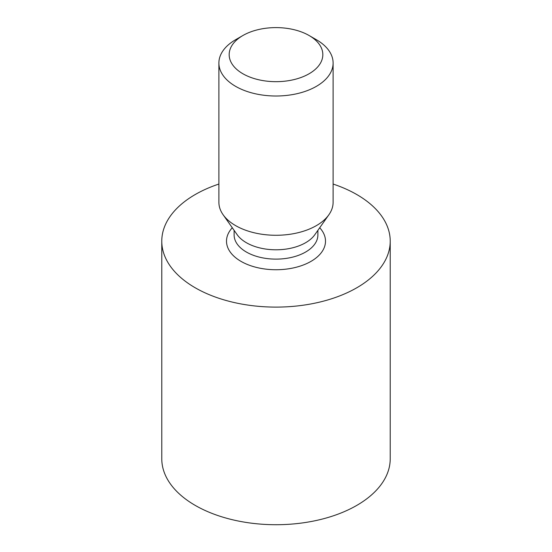 <?xml version="1.0" encoding="UTF-8"?>
<svg xmlns="http://www.w3.org/2000/svg" width="552" height="552" viewBox="0 0 552 552"><rect width="100%" height="100%" fill="white"/><g stroke="black" fill="none" stroke-linecap="round" stroke-linejoin="round"><path stroke-width="0.83" d="M218.889 184.051A114.223 65.943 0 0 0 161.777 241.162A114.223 65.943 0 0 0 195.235 287.792A114.223 65.943 0 0 0 319.712 302.089A114.223 65.943 0 0 0 390.223 241.162A114.223 65.943 0 0 0 333.111 184.051M161.777 241.162L161.777 458.774A114.223 65.943 0 0 0 195.235 505.404A114.223 65.943 0 0 0 319.712 519.701A114.223 65.943 0 0 0 390.223 458.774L390.223 241.162M328.895 214.735L314.792 234.738A41.883 24.178 180 0 1 246.385 242.714A41.883 24.178 180 0 1 237.208 234.738L223.105 214.735A57.111 32.975 0 0 0 235.614 225.616A57.111 32.975 0 0 0 328.895 214.735A57.111 32.975 0 0 0 333.111 202.301L333.111 63.031A57.111 32.975 0 0 0 316.386 39.716L309.113 35.521A46.83 27.034 0 0 0 242.887 35.521A46.83 27.034 0 0 0 242.887 73.754A46.83 27.034 0 0 0 309.113 73.754A46.83 27.034 0 0 0 309.113 35.521M242.887 35.521L235.614 39.716A57.111 32.975 0 0 0 218.889 63.031L218.889 202.301A57.111 32.975 0 0 0 223.105 214.735M218.889 63.031A57.111 32.975 0 0 0 235.614 86.347A57.111 32.975 0 0 0 297.852 93.495A57.111 32.975 0 0 0 333.111 63.031M232.288 227.755A49.494 28.573 0 0 0 241.003 261.365A49.494 28.573 0 0 0 305.435 264.139A49.494 28.573 0 0 0 319.712 227.755M234.117 230.35L234.117 234.945A41.883 24.178 0 0 0 246.385 252.043A41.883 24.178 0 0 0 292.029 257.28A41.883 24.178 0 0 0 317.883 234.945L317.883 230.35"/></g></svg>
